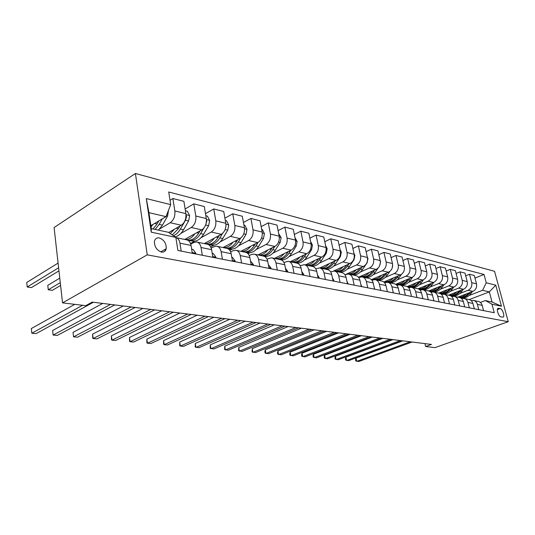 <?xml version="1.0" encoding="UTF-8"?>
<svg xmlns="http://www.w3.org/2000/svg" width="535" height="535" viewBox="0 0 535 535"><rect width="100%" height="100%" fill="white"/><g stroke="black" fill="none" stroke-linecap="round" stroke-linejoin="round"><path stroke-width="0.8" d="M161.45 252.065C163.971 252.406 165.556 251.303 166.211 248.762C166.418 243.452 164.118 239.84 159.316 237.921C156.668 237.527 155.043 238.71 154.428 241.466C154.401 246.755 156.742 250.293 161.45 252.065M147.239 254.847L62.541 302.87L54.102 227.542L135.415 173.48L494.561 271.312L508.25 321.695L147.239 254.847L135.415 173.48M424.971 343.617L425.666 346.519L431.491 344.433L92.207 302.108L85.734 305.659L62.541 302.87M500.192 308.561L498.005 308.341C496.099 309.203 498.694 316.666 500.987 316.894L503.134 317.101C505.053 316.265 502.485 308.829 500.192 308.561L497.389 309.591M486.241 282.794L495.751 285.148L501.455 306.221L491.973 304.214L485.305 300.57L492.053 302.021L489.338 291.883L482.583 290.311L486.241 282.794L484.014 274.468L168.719 191.978L170.705 204.624L166.011 216.642L148.937 212.669L151.298 228.612L168.425 232.297L175.841 237.373L151.265 232.177L146.289 198.579L170.705 204.624M175.841 237.373L177.894 250.46L494.246 312.721L491.973 304.214M425.666 346.519L434.942 347.63L508.25 321.695M469.289 299.56L489.338 291.883L495.751 285.148M485.305 300.57L480.35 302.435M202.31 255.269L201.026 247.504C200.378 244.248 198.873 242.395 196.519 241.954L193.697 242.556L190.748 244.181M222.42 259.221L221.109 251.637C220.447 248.454 218.942 246.635 216.588 246.194L213.766 246.762L211.205 248.14M241.579 262.993L240.248 255.576C239.58 252.46 238.075 250.674 235.721 250.233L232.912 250.781L230.685 251.945M259.87 266.59L258.519 259.335C257.843 256.285 256.339 254.533 253.991 254.092L251.196 254.613L249.27 255.596M277.344 270.035L275.98 262.926C275.298 259.936 273.793 258.224 271.452 257.776L267.012 259.107M294.056 273.325L292.678 266.363C291.99 263.434 290.485 261.749 288.158 261.307L283.971 262.478M310.053 276.468L308.668 269.653C307.979 266.784 306.475 265.126 304.154 264.685L300.202 265.714M325.387 279.484L323.989 272.803C323.294 269.988 321.796 268.363 319.489 267.921L315.75 268.831M340.086 282.38L338.682 275.826C337.986 273.064 336.495 271.466 334.201 271.031L330.657 271.834M354.197 285.155L352.786 278.728C352.09 276.02 350.599 274.448 348.325 274.014L344.955 274.722M367.752 287.823L366.335 281.517C365.639 278.862 364.161 277.311 361.894 276.876L358.691 277.504M380.78 290.391L379.368 284.192C378.673 281.591 377.195 280.066 374.948 279.638L371.892 280.186M393.319 292.859L391.908 286.773C391.205 284.212 389.741 282.721 387.507 282.286L384.591 282.768M405.396 295.233L403.978 289.261C403.283 286.74 401.825 285.269 399.605 284.841L396.823 285.262M417.026 297.52L415.608 291.649C414.919 289.181 413.468 287.73 411.268 287.308L408.6 287.669M461.458 298.463L462.648 298.008M469.121 295.507L482.583 290.311M457.96 297.166L472.853 291.381C475.862 289.843 477.08 287.328 476.504 283.844L474.298 275.485L469.503 274.261L465.697 275.792M452.617 296.316L453.339 296.036M459.839 293.494L468.038 290.291C471.061 288.733 472.285 286.198 471.709 282.681L469.503 274.261M456.85 291.883C454.409 294.377 451.627 295.467 448.511 295.159L463.517 289.268C466.553 287.696 467.784 285.142 467.209 281.597L464.995 273.111L460.033 271.847L456.101 273.452M443.361 294.136L443.722 293.996M450.249 291.414L458.542 288.138C461.591 286.553 462.829 283.971 462.253 280.4L460.033 271.847M447.166 289.743C444.692 292.291 441.883 293.407 438.733 293.1L453.867 287.074C456.93 285.476 458.174 282.875 457.599 279.277L455.379 270.656L450.256 269.346L446.183 271.031M440.338 289.268L448.725 285.911C451.801 284.292 453.051 281.664 452.476 278.039L450.256 269.346M437.155 287.529C434.654 290.13 431.819 291.274 428.635 290.966L443.896 284.814C446.979 283.182 448.243 280.534 447.668 276.876L445.441 268.115L440.138 266.764L435.925 268.53M430.093 287.048L438.573 283.603C441.676 281.952 442.94 279.283 442.365 275.592L440.138 266.764M418.109 288.793L433.577 282.473C436.694 280.801 437.964 278.113 437.389 274.395L435.162 265.494L429.672 264.089L425.305 265.948M419.493 284.754L428.067 281.223C431.197 279.537 432.474 276.816 431.906 273.064L429.672 264.089M407.142 286.579L422.897 280.052C426.041 278.347 427.325 275.605 426.756 271.82L424.522 262.772L418.838 261.321L414.304 263.28M408.519 282.38L417.193 278.755C420.349 277.036 421.64 274.268 421.072 270.449L418.838 261.321M395.713 284.319L411.836 277.538C415.006 275.799 416.304 273.004 415.735 269.159L413.502 259.963L407.61 258.459L402.909 260.518M397.151 279.919L405.925 276.2C409.108 274.442 410.419 271.62 409.85 267.741L407.61 258.459M383.809 282.005L400.374 274.943C403.571 273.164 404.881 270.315 404.32 266.403L402.079 257.041L395.974 255.483L391.092 257.656M385.367 277.371L394.248 273.552C397.458 271.753 398.782 268.878 398.214 264.925L395.974 255.483M371.404 279.644L388.484 272.241C391.707 270.422 393.038 267.52 392.476 263.541L390.236 254.018L383.903 252.4L378.834 254.7M366.161 277.779L366.495 277.638M373.142 274.729L382.13 270.804C385.367 268.958 386.705 266.029 386.143 262.01L383.903 252.4M358.477 277.23L376.152 269.446C379.402 267.587 380.746 264.624 380.184 260.572L377.951 250.882L371.377 249.203L366.101 251.631M353.468 275.097L353.809 274.943M360.463 271.987L369.551 267.948C372.815 266.062 374.166 263.073 373.611 258.98L371.377 249.203M346.346 274.161L363.345 266.544C366.622 264.638 367.98 261.615 367.425 257.489L365.191 247.625L358.363 245.879L352.866 248.454M340.28 272.315L340.635 272.154M347.289 269.145L356.484 264.986C359.774 263.053 361.145 260.003 360.59 255.837L358.363 245.879M333.666 270.984L350.03 263.521C353.334 261.568 354.712 258.492 354.157 254.285L351.93 244.241L344.834 242.422L339.11 245.157M326.584 269.419L326.952 269.252M333.593 266.189L342.902 261.903C346.219 259.93 347.603 256.813 347.055 252.567L344.834 242.422M319.83 267.981L336.194 260.385C339.518 258.378 340.909 255.235 340.36 250.948L338.147 240.717L330.757 238.831L324.785 241.733M312.353 266.41L312.721 266.236M319.355 263.12L328.771 258.699C332.115 256.673 333.512 253.496 332.971 249.163L330.757 238.831M305.298 264.925L321.782 257.114C325.14 255.061 326.544 251.851 326.002 247.478L323.795 237.052L316.105 235.086L309.872 238.182M297.473 263.307L297.921 263.093M304.522 259.93L314.058 255.362C317.422 253.282 318.84 250.032 318.305 245.618L316.105 235.086M290.191 261.735L306.782 253.71C310.16 251.604 311.577 248.327 311.049 243.866L308.849 233.233L300.83 231.187L294.324 234.49M281.805 260.164L282.5 259.816M289.081 256.606L298.731 251.885C302.114 249.751 303.546 246.428 303.017 241.927L300.83 231.187M274.448 258.412L291.14 250.159C294.538 247.999 295.975 244.649 295.454 240.101L293.274 229.261L284.908 227.121L278.1 230.652M265.333 256.96L266.437 256.405M272.97 253.142L282.741 248.253C286.151 246.067 287.596 242.669 287.074 238.075L284.908 227.121M258.03 254.948L274.816 246.461C278.24 244.241 279.691 240.81 279.176 236.169L277.016 225.108L268.282 222.874L261.16 226.666M248.026 253.69L249.678 252.848M256.158 249.531L266.042 244.468C269.479 242.215 270.937 238.744 270.429 234.056L268.282 222.874M240.897 251.33L257.77 242.596C261.214 240.309 262.678 236.798 262.177 232.056L260.043 220.774L250.915 218.44L243.445 222.513M229.836 250.36L232.177 249.129M238.59 245.766L248.601 240.516C252.052 238.195 253.53 234.644 253.035 229.849L250.915 218.44M223.008 247.544L239.947 238.55C243.412 236.202 244.896 232.605 244.408 227.763L242.301 216.24L232.752 213.799L224.914 218.186M210.69 246.963L213.886 245.237M220.226 241.833L230.358 236.376C233.828 233.989 235.32 230.351 234.845 225.456L232.752 213.799M204.29 243.592L221.303 234.323C224.78 231.902 226.278 228.218 225.81 223.269L223.73 211.499L213.732 208.944L205.493 213.686M190.527 243.512L194.76 241.171M200.999 237.721L211.258 232.043C214.742 229.589 216.254 225.857 215.786 220.848L213.732 208.944M184.709 239.459L201.769 229.889C205.259 227.402 206.777 223.623 206.323 218.561L204.283 206.53L193.797 203.855L185.13 208.991M180.85 233.421L191.242 227.502C194.74 224.967 196.265 221.142 195.817 216.026L193.797 203.855M168.726 232.504L181.285 225.242C184.789 222.674 186.32 218.802 185.879 213.625L183.886 201.327L172.885 198.518L170.023 200.271M159.711 228.92L170.23 222.734C173.741 220.126 175.279 216.2 174.851 210.957L172.885 198.518M150.863 225.683L166.011 216.642M483.566 310.621L482.175 305.345C481.5 303.124 480.116 301.807 478.022 301.406L473.783 300.51M484.014 274.468L474.98 278.066M478.785 309.678L477.394 304.361C476.712 302.121 475.321 300.797 473.221 300.389L471.128 300.536M474.298 308.795L472.9 303.439C472.218 301.178 470.82 299.847 468.713 299.439L464.32 298.51M469.356 307.819L467.951 302.422C467.269 300.142 465.871 298.798 463.751 298.39L461.578 298.563M464.714 306.909L463.31 301.466C462.628 299.172 461.217 297.814 459.097 297.406L454.536 296.443M459.598 305.9L458.194 300.409C457.512 298.102 456.101 296.738 453.961 296.323L451.701 296.53M454.797 304.957L453.392 299.426C452.704 297.092 451.293 295.721 449.146 295.307L444.418 294.303M449.507 303.913L448.103 298.336C447.414 295.982 445.989 294.598 443.843 294.183L441.482 294.424M444.538 302.937L443.134 297.313C442.438 294.945 441.014 293.548 438.854 293.133L433.938 292.097M439.061 301.86L437.65 296.183C436.961 293.795 435.53 292.391 433.363 291.97L430.909 292.25M433.918 300.844L432.507 295.126C431.812 292.719 430.374 291.301 428.201 290.879L423.098 289.803M428.241 299.727L426.83 293.956C426.134 291.528 424.696 290.104 422.51 289.682L419.955 289.997M422.911 298.677L421.493 292.859C420.798 290.411 419.36 288.974 417.166 288.552L411.856 287.429M411.495 296.437L410.077 290.512C409.382 288.017 407.931 286.559 405.724 286.131L400.2 284.968M399.658 294.103L398.241 288.077C397.545 285.543 396.081 284.058 393.854 283.63L388.109 282.413M387.36 291.682L385.949 285.55C385.247 282.968 383.782 281.457 381.542 281.029L375.55 279.765M374.594 289.174L373.176 282.921C372.48 280.293 371.002 278.762 368.749 278.327L362.503 277.01M361.312 286.559L359.901 280.193C359.206 277.511 357.721 275.953 355.447 275.518L348.934 274.141M347.496 283.838L346.085 277.351C345.389 274.615 343.898 273.031 341.618 272.596L334.81 271.158M333.104 281.009L331.7 274.388C331.011 271.606 329.513 269.994 327.213 269.553L320.104 268.055M318.104 278.053L316.713 271.305C316.024 268.47 314.52 266.825 312.213 266.383L304.776 264.818M302.462 274.977L301.078 268.088C300.389 265.193 298.884 263.521 296.564 263.08L288.78 261.441M286.131 271.76L284.754 264.731C284.072 261.775 282.56 260.077 280.233 259.635L272.081 257.91M269.058 268.403L267.701 261.22C267.018 258.204 265.507 256.472 263.166 256.031L254.62 254.225M251.196 264.885L249.858 257.549C249.183 254.466 247.672 252.707 245.324 252.259L236.35 250.367M232.498 261.207L231.173 253.71C230.511 250.561 229 248.762 226.646 248.314L217.217 246.327M212.89 257.348L211.592 249.678C210.937 246.461 209.432 244.629 207.072 244.181L197.148 242.087M192.306 253.296L191.035 245.451C190.393 242.154 188.895 240.289 186.534 239.847L176.082 237.64M181.198 251.109L179.941 243.171C179.365 240.068 178.015 238.209 175.875 237.58M492.053 302.021L501.455 306.221M151.265 232.177L151.298 228.612M146.289 198.579L148.937 212.669M402.842 340.862L356.076 358.129L356.771 361.346L410.205 341.778M356.076 358.129L355.528 359.647L355.802 360.931L358.764 361.52L412.137 342.019M466.232 293.956C463.812 296.397 461.063 297.46 457.98 297.159M472.365 291.575L470.847 293.635C468.265 296.898 465.129 298.323 461.437 297.908L460.468 297.707M468.667 293.006L468.58 293.126C466.065 296.33 463.002 297.768 459.384 297.46M459.859 297.587L460.04 297.614C463.731 298.028 466.874 296.597 469.456 293.327L470.098 292.451M392.964 339.625L345.911 357.199L346.593 360.47L400.374 340.548M345.911 357.199L345.369 358.744L345.643 360.048L348.653 360.643L402.36 340.802M382.772 338.354L335.432 356.25L336.114 359.56L390.229 339.284M335.432 356.25L334.903 357.815L335.177 359.139L338.24 359.741L392.282 339.544M372.26 337.043L324.631 355.26L325.32 358.624L379.756 337.98M324.631 355.26L324.116 356.858L324.391 358.196L327.507 358.811L381.876 338.24M463.19 289.395L461.591 291.575C458.983 294.899 455.82 296.35 452.102 295.935L451.125 295.728M459.364 290.9L459.251 291.06C456.649 294.377 453.499 295.835 449.788 295.447M449.942 295.494L450.657 295.634C454.382 296.049 457.545 294.591 460.154 291.261L460.849 290.311M453.713 287.141L452.028 289.455C449.4 292.832 446.21 294.317 442.465 293.902L441.475 293.695M449.761 288.713L449.607 288.913C446.972 292.311 443.776 293.802 440.024 293.387L439.67 293.327M439.984 293.381L440.967 293.588C444.719 294.003 447.915 292.511 450.55 289.127L451.293 288.104M443.923 284.801L442.151 287.262C439.489 290.699 436.272 292.21 432.501 291.796L431.511 291.588M439.83 286.452L439.65 286.707C436.981 290.157 433.758 291.682 429.979 291.267L428.983 291.053M428.889 291.033L430.956 291.475C434.734 291.883 437.958 290.365 440.619 286.921L441.415 285.81M361.399 335.686L313.503 354.25L314.185 357.661L368.943 336.629M313.503 354.25L313.002 355.869L313.269 357.233L316.439 357.855L371.136 336.903M426.803 285.242C424.268 287.904 421.399 289.081 418.183 288.76L418.597 288.86M433.805 282.373L431.932 284.988C429.251 288.492 426.007 290.037 422.209 289.622L421.205 289.415M429.565 284.112L429.344 284.413C426.656 287.93 423.406 289.488 419.601 289.074L420.61 289.288C424.415 289.702 427.666 288.151 430.347 284.64L431.203 283.443M350.191 334.288L302.021 353.2L302.696 356.671L357.775 335.238M302.021 353.2L301.533 354.852L301.8 356.23L305.024 356.872L360.035 335.519M338.601 332.844L290.171 352.124L290.846 355.641L346.225 333.793M290.171 352.124L289.696 353.795L289.963 355.2L293.247 355.849L348.566 334.087M326.624 331.352L277.939 351.007L278.608 354.585L334.288 332.309M277.939 351.007L277.478 352.712L277.745 354.137L281.089 354.799L336.709 332.609M399.511 293.481L399.431 293.14M314.226 329.801L265.3 349.857L265.962 353.488L321.93 330.764M265.3 349.857L264.858 351.589L265.126 353.04L268.53 353.709L324.431 331.078M387.34 291.588L386.959 289.937M301.392 328.202L252.239 348.666L252.894 352.358L309.13 329.165M252.239 348.666L252.079 351.903L255.543 352.585L311.724 329.493M416.09 282.868C413.528 285.596 410.619 286.8 407.376 286.479L407.851 286.593M423.359 279.832L421.366 282.64C418.718 286.138 415.514 287.723 411.749 287.402M411.007 287.275L410.552 287.161M418.938 281.691L418.684 282.045C415.969 285.63 412.692 287.215 408.86 286.807L409.904 287.027C413.736 287.435 417.012 285.857 419.728 282.279L420.644 280.982M404.995 280.414C402.4 283.209 399.464 284.446 396.188 284.118M412.559 277.17L410.425 280.213C407.73 283.797 404.473 285.416 400.661 285.068M407.944 279.176L407.65 279.598C404.908 283.249 401.604 284.867 397.739 284.459L396.723 284.245M397.779 284.466L398.822 284.687C402.688 285.095 405.985 283.483 408.727 279.838L409.71 278.434M393.499 277.872C390.878 280.735 387.908 281.998 384.598 281.671M401.41 274.361L399.09 277.698C396.368 281.35 393.091 283.008 389.253 282.654M396.555 276.568L396.214 277.056C393.446 280.781 390.115 282.433 386.23 282.025L385.207 281.811M386.277 282.032L387.353 282.266C391.239 282.674 394.562 281.022 397.331 277.304L398.388 275.786M381.589 275.237C378.934 278.173 375.931 279.471 372.587 279.136M392.603 264.236L392.242 267.888M389.908 271.372L387.347 275.084C384.598 278.815 381.288 280.507 377.422 280.159M384.752 273.866L384.364 274.422C381.569 278.22 378.212 279.912 374.299 279.504L373.269 279.29M374.366 279.517L374.707 279.604M375.59 279.772C379.455 280.119 382.766 278.421 385.521 274.682L386.651 273.037M369.224 272.496C366.542 275.512 363.506 276.849 360.129 276.508M380.245 260.866L380.572 261.515L379.596 265.882M378.098 268.075L375.162 272.382C372.387 276.187 369.056 277.912 365.164 277.571M372.507 271.051L372.066 271.693C369.324 275.471 366.027 277.217 362.175 276.929M361.66 276.849L360.891 276.675M363.258 277.17C367.157 277.511 370.487 275.772 373.269 271.961L374.48 270.182M374.727 289.201L374.099 287.001M288.104 326.544L238.73 347.436L239.379 351.187L295.868 327.514M238.73 347.436L238.583 350.733L242.121 351.428L298.563 327.848M356.397 269.653C353.682 272.75 350.612 274.121 347.195 273.78L348.205 274M367.378 257.281L367.986 258.492L367.137 262.732L362.516 269.573C359.714 273.452 356.357 275.224 352.445 274.883M359.794 268.129L359.306 268.858C356.497 272.763 353.133 274.542 349.215 274.201M350.465 274.468C354.384 274.803 357.748 273.031 360.55 269.138L361.854 267.212M361.633 286.62L360.757 284.058M274.328 324.825L224.753 346.158L225.395 349.977L282.126 325.802M224.753 346.158L224.626 349.515L228.231 350.224L284.914 326.149M343.069 266.697C340.32 269.881 337.217 271.292 333.766 270.944M353.989 253.53L354.912 255.349L354.05 259.676L349.382 266.657C346.553 270.616 343.176 272.429 339.237 272.094M346.6 265.086L346.045 265.915C343.216 269.894 339.825 271.72 335.88 271.385M337.184 271.66C341.123 271.994 344.513 270.175 347.342 266.203L348.733 264.116M348.011 283.938L346.894 281.069M260.037 323.04L210.282 344.841L210.917 348.726L267.861 324.016M210.282 344.841L210.175 348.258L213.853 348.981L270.757 324.377M329.212 263.628C326.477 266.845 323.401 268.309 319.963 268.015M340.079 249.624L341.323 252.085L340.441 256.492L335.733 263.621C332.884 267.667 329.473 269.526 325.514 269.199M332.877 261.923L332.268 262.852C329.406 266.918 325.996 268.791 322.03 268.456L322.07 268.47M323.381 268.744C327.346 269.078 330.757 267.212 333.613 263.153L335.104 260.886M333.833 281.149L333.927 280.454L332.469 277.999M245.204 321.194L195.288 343.477L195.91 347.429L253.055 322.17M195.288 343.477L195.201 346.954L198.953 347.69L256.058 322.545M314.794 260.425C312.012 263.762 308.869 265.266 305.378 264.945M325.601 245.565L327.186 248.688L326.29 253.189L321.535 260.471C318.659 264.604 315.229 266.51 311.25 266.183M318.613 258.619L317.93 259.669C315.041 263.822 311.604 265.741 307.618 265.413M309.029 265.714C313.015 266.042 316.446 264.129 319.328 259.977L320.933 257.516M319.067 278.247L319.168 277.538L317.442 274.843M229.803 319.268L179.74 342.059L180.355 346.085L237.667 320.251M179.74 342.059L179.686 345.603L180.355 346.085L183.512 346.352L240.797 320.639M299.787 257.094C296.972 260.525 293.809 262.076 290.291 261.755M310.547 241.379L312.467 245.15L311.551 249.745L306.756 257.188C303.853 261.414 300.402 263.367 296.397 263.046M303.753 255.175L302.997 256.352C300.088 260.605 296.631 262.571 292.625 262.25M294.089 262.558C298.095 262.879 301.553 260.92 304.462 256.68L306.18 254.005M303.673 275.217L303.786 274.495L301.78 271.586M213.793 317.275L163.616 340.588L164.218 344.687L221.671 318.258M163.616 340.588L163.583 344.206L164.218 344.687L167.495 344.968L224.921 318.659M284.145 253.617C281.303 257.148 278.113 258.753 274.575 258.438M294.939 237.56L297.132 241.459L296.203 246.153L291.361 253.771C288.418 258.104 284.928 260.11 280.895 259.776M288.278 251.57L287.442 252.894C284.506 257.241 281.029 259.261 277.003 258.953M278.534 259.274C282.554 259.589 286.031 257.576 288.967 253.236L290.813 250.32M287.609 272.054L287.736 271.319L285.436 268.222M197.141 315.195L146.884 339.063L147.466 343.236L205.032 316.178M146.884 339.063L146.871 342.754L147.466 343.236L150.87 343.53L208.409 316.6M270.837 268.751L270.971 268.002L268.45 264.765M179.807 313.035L129.497 337.478L130.065 341.731L187.698 314.018M129.497 337.478L129.517 341.243L130.065 341.731L133.603 342.039L191.222 314.46M253.296 265.3L253.45 264.537L250.507 261.113M161.744 310.781L111.42 335.833L111.975 340.166L169.635 311.765M111.42 335.833L111.474 339.671L111.975 340.166L115.647 340.481L173.307 312.226M234.945 261.689L235.112 260.913L232.591 257.549L231.809 257.302M142.912 308.434L92.615 334.121L93.15 338.535L150.79 309.411M92.615 334.121L92.702 338.04L93.15 338.535L96.975 338.869L154.622 309.892M215.719 257.903L215.906 257.108L213.385 253.684L212.201 253.309M123.257 305.98L73.034 332.335L73.549 336.843L131.115 306.956M73.034 332.335L73.549 336.843L77.535 337.184L135.121 307.458M267.828 249.992C264.965 253.623 261.749 255.282 258.184 254.974M278.675 233.574L281.136 237.62L280.186 242.409L275.304 250.199C272.308 254.68 268.764 256.733 264.685 256.359L264.056 256.245M272.148 247.812L271.218 249.297C268.256 253.744 264.758 255.817 260.719 255.509M262.31 255.85C266.35 256.151 269.847 254.085 272.81 249.644L274.789 246.474M250.801 246.2C247.912 249.945 244.669 251.664 241.078 251.363M261.682 229.415L262.371 229.582L264.437 233.608L263.474 238.503L258.552 246.481C255.529 251.069 251.965 253.175 247.872 252.808L246.802 252.587M255.309 243.866L254.285 245.532C251.296 250.086 247.779 252.219 243.726 251.925M245.485 252.286C249.504 252.533 252.988 250.407 255.944 245.899L258.084 242.415M233.006 242.241C230.09 246.1 226.827 247.886 223.215 247.591M243.913 225.061L244.876 225.302L246.996 229.415L246.013 234.424L241.051 242.589C238.001 247.29 234.424 249.464 230.324 249.103L229.248 248.875M237.714 239.74L236.584 241.599C233.574 246.267 230.043 248.461 225.984 248.173M227.462 248.507L227.582 248.528C231.688 248.882 235.266 246.702 238.322 241.987L240.676 238.095M214.388 238.088C211.452 242.081 208.168 243.933 204.537 243.646M225.322 220.514L226.579 220.821L228.753 225.028L227.749 230.15L222.747 238.53C219.678 243.345 216.087 245.578 211.974 245.231L210.897 245.003M219.323 235.4L218.079 237.493C215.077 242.228 211.566 244.488 207.533 244.268M207.674 244.281L209.111 244.622C213.224 244.97 216.815 242.729 219.892 237.894L222.553 233.434M225.743 227.449L225.957 225.536M194.9 233.741C191.938 237.868 188.634 239.794 184.99 239.519M205.841 215.745L207.419 216.127L209.653 220.44L208.63 225.683L203.594 234.27C200.498 239.212 196.893 241.512 192.781 241.178L191.704 240.951M200.07 230.839L198.699 233.186C195.603 238.155 191.998 240.476 187.879 240.141L187.431 240.068M188.307 240.182L189.785 240.543C193.897 240.877 197.502 238.57 200.598 233.608L203.768 228.204M205.587 225.088L206.744 221.303L206.47 220.333M195.549 253.938L195.757 253.122L193.249 249.624L191.63 249.116M102.727 303.419L52.631 330.476L53.125 335.07L110.551 304.395M52.631 330.476L53.125 335.07L57.278 335.432L114.737 304.917M192.078 251.891L191.844 250.427M174.47 229.181L170.27 233.561M185.411 210.743L187.344 211.211L189.637 215.632L188.594 221.002L183.518 229.816C181.151 233.775 178.336 236.122 175.072 236.845M179.9 226.044L178.389 228.672L172.277 234.932M59.773 278.147L47.782 285.329L48.257 289.776L52.363 290.318L60.595 285.469M173.44 235.734C176.129 234.624 178.443 232.417 180.382 229.12L185.464 220.266L186.575 216.494L186.026 215.197M60.281 282.647L48.257 289.776L47.782 285.329M165.241 250.855L164.613 249.658M74.793 304.341L31.351 328.537L31.819 333.231L82.571 305.278M31.351 328.537L31.819 333.231L36.153 333.606L93.424 302.255M153.037 224.386L151.057 226.954M168.492 210.302L167.575 216.087L162.466 225.135L158.407 230.137M158.741 220.982L157.083 223.944L153.017 228.98M58.088 263.086L26.75 282.467L27.205 287.007L31.485 287.569L58.957 270.857M155.11 229.428L159.169 224.406L162.292 218.862M158.841 220.922L157.043 224.011M58.609 267.774L27.205 287.007L26.75 282.467M468.038 290.291L472.853 291.381M458.542 288.138L463.517 289.268M448.725 285.911L453.867 287.074M438.573 283.603L443.896 284.814M428.067 281.223L433.577 282.473M417.193 278.755L422.897 280.052M405.925 276.2L411.836 277.538M394.248 273.552L400.374 274.943M382.13 270.804L388.484 272.241M369.551 267.948L376.152 269.446M356.484 264.986L363.345 266.544M342.902 261.903L350.03 263.521M328.771 258.699L336.194 260.385M314.058 255.362L321.782 257.114M298.731 251.885L306.782 253.71M282.741 248.253L291.14 250.159M266.042 244.468L274.816 246.461M248.601 240.516L257.77 242.596M230.358 236.376L239.947 238.55M211.258 232.043L221.303 234.323M191.242 227.502L201.769 229.889M170.23 222.734L181.285 225.242M471.709 282.681L476.504 283.844M477.394 304.361L482.175 305.345M467.951 302.422L472.9 303.439M462.253 280.4L467.209 281.597M458.194 300.409L463.31 301.466M452.476 278.039L457.599 279.277M448.103 298.336L453.392 299.426M442.365 275.592L447.668 276.876M437.65 296.183L443.134 297.313M431.906 273.064L437.389 274.395M426.83 293.956L432.507 295.126M421.072 270.449L426.756 271.82M415.608 291.649L421.493 292.859M409.85 267.741L415.735 269.159M403.978 289.261L410.077 290.512M398.214 264.925L404.32 266.403M391.908 286.773L398.241 288.077M386.143 262.01L392.476 263.541M379.368 284.192L385.949 285.55M373.611 258.98L380.184 260.572M366.335 281.517L373.176 282.921M360.59 255.837L367.425 257.489M352.786 278.728L359.901 280.193M347.055 252.567L354.157 254.285M338.682 275.826L346.085 277.351M332.971 249.163L340.36 250.948M323.989 272.803L331.7 274.388M318.305 245.618L326.002 247.478M308.668 269.653L316.713 271.305M303.017 241.927L311.049 243.866M292.678 266.363L301.078 268.088M287.074 238.075L295.454 240.101M275.98 262.926L284.754 264.731M270.429 234.056L279.176 236.169M258.519 259.335L267.701 261.22M253.035 229.849L262.177 232.056M240.248 255.576L249.858 257.549M234.845 225.456L244.408 227.763M221.109 251.637L231.173 253.71M215.786 220.848L225.81 223.269M201.026 247.504L211.592 249.678M195.817 216.026L206.323 218.561M179.941 243.171L191.035 245.451M174.851 210.957L185.879 213.625M497.744 308.581L498.66 308.247M470.847 293.635L469.456 293.327M461.591 291.575L460.154 291.261M452.028 289.455L450.55 289.127M442.151 287.262L440.619 286.921M429.344 284.413L429.003 284.339M431.932 284.988L430.347 284.64M418.684 282.045L418.29 281.958M421.366 282.64L419.728 282.279M407.65 279.598L407.188 279.491M410.425 280.213L408.727 279.838M396.214 277.056L395.686 276.943M399.09 277.698L397.331 277.304M384.364 274.422L383.762 274.288M387.347 275.084L385.521 274.682M372.066 271.693L371.39 271.546M375.162 272.382L373.269 271.961M367.946 258.405L367.565 258.311M359.306 268.858L358.544 268.69M362.516 269.573L360.55 269.138M361.172 285.924L361.693 286.031M354.865 255.262L354.297 255.121M346.045 265.915L345.202 265.728M349.382 266.657L347.342 266.203M354.05 259.676L353.635 259.575M347.355 283.196L348.084 283.336M341.276 251.992L340.501 251.804M332.268 262.852L331.325 262.645M335.733 263.621L333.613 263.153M340.441 256.492L339.825 256.352M332.964 280.347L333.914 280.534M327.139 248.594L326.143 248.354M317.93 259.669L316.887 259.435M321.535 260.471L319.328 259.977M326.29 253.189L325.454 252.988M317.971 277.384L319.161 277.618M312.42 245.05L311.183 244.756M302.997 256.352L301.847 256.098M306.756 257.188L304.462 256.68M311.551 249.745L310.481 249.491M302.328 274.294L303.773 274.575M297.079 241.365L295.587 241.004M287.442 252.894L286.171 252.614M291.361 253.771L288.967 253.236M296.203 246.153L294.865 245.839M285.991 271.064L287.723 271.405M268.924 267.687L270.957 268.088M251.062 264.156L253.436 264.624M250.514 261.16L250.922 261.24M232.364 260.458L235.092 261M231.822 257.395L232.591 257.549M212.756 256.586L215.886 257.201M212.228 253.45L213.385 253.684M281.082 237.52L279.31 237.092M271.218 249.297L269.821 248.982M275.304 250.199L272.81 249.644M280.186 242.409L278.575 242.034M264.39 233.507L262.31 233.006M254.285 245.532L252.747 245.19M258.552 246.481L255.944 245.899M263.474 238.503L261.555 238.055M246.943 229.308L244.535 228.733M236.584 241.599L234.905 241.225M241.051 242.589L238.322 241.987M246.013 234.424L243.759 233.895M228.699 224.921L225.93 224.259M218.079 237.493L216.24 237.079M222.747 238.53L219.892 237.894M227.749 230.15L225.141 229.542M209.6 220.333L206.443 219.571M198.699 233.186L196.686 232.738M203.594 234.27L200.598 233.608M208.63 225.683L205.647 224.988M192.179 252.52L195.736 253.222M191.664 249.31L193.249 249.624M189.577 215.518L185.999 214.655M178.389 228.672L176.189 228.184M183.518 229.816L180.382 229.12M188.594 221.002L185.464 220.266M185.953 216.856L186.575 216.494M157.083 223.944L154.675 223.409M162.466 225.135L159.169 224.406M167.575 216.087L166.338 215.799M160.687 251.865L166.211 248.762M460.04 297.614L461.437 297.908M450.657 295.634L452.102 295.935M439.543 293.287L440.024 293.387M440.967 293.588L442.465 293.902M430.956 291.475L432.501 291.796M420.61 289.288L422.209 289.622M409.904 287.027L411.154 287.288M396.167 284.125L397.739 284.459M398.822 284.687L399.491 284.827M384.578 281.677L386.23 282.025M372.567 279.143L374.299 279.504M360.115 276.515L361.78 276.862M263.909 256.198L264.685 256.359M246.073 252.426L247.872 252.808M227.582 248.528L230.324 249.103M209.111 244.622L211.974 245.231M187.283 240.014L187.879 240.141M189.785 240.543L192.781 241.178"/></g></svg>
